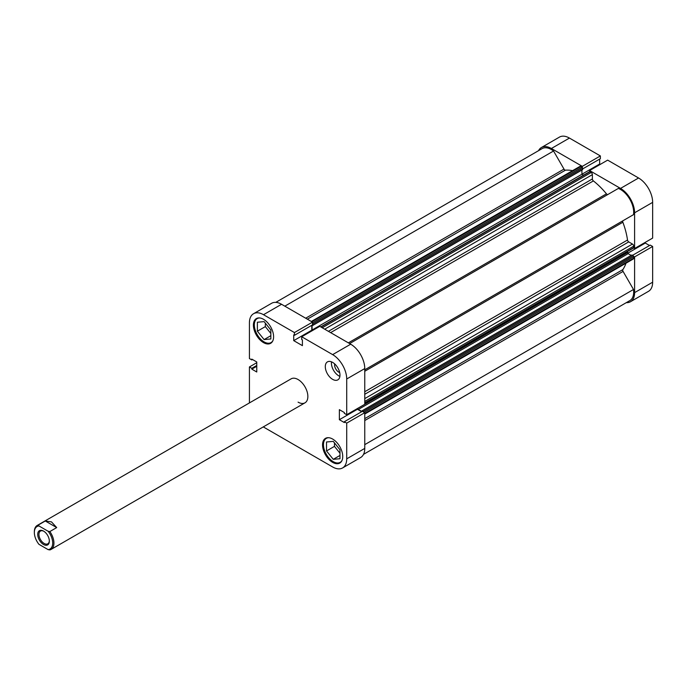 <?xml version="1.0" encoding="UTF-8"?>
<svg xmlns="http://www.w3.org/2000/svg" width="687" height="687" viewBox="0 0 687 687"><rect width="100%" height="100%" fill="white"/><g stroke="black" fill="none" stroke-linecap="round" stroke-linejoin="round"><path stroke-width="1.03" d="M341.997 460.479A13.843 7.995 60 0 1 340.177 462.342A13.843 7.995 60 0 1 333.255 461.664A13.843 7.995 60 0 1 324.204 449.461A13.843 7.995 60 0 1 326.325 438.366A13.843 7.995 60 0 1 328.858 437.713M272.859 340.718A13.843 7.995 60 0 1 271.03 342.59A13.843 7.995 60 0 1 264.109 341.903A13.843 7.995 60 0 1 255.066 329.7A13.843 7.995 60 0 1 257.187 318.605A13.843 7.995 60 0 1 259.72 317.961M334.698 363.921A5.882 3.401 -120 0 0 338.76 372.139A5.882 3.401 -120 0 0 339.687 372.56M332.637 379.353A10.382 5.994 -120 0 0 337.832 379.868A10.382 5.994 -120 0 0 339.421 371.547A10.382 5.994 -120 0 0 332.637 362.392A10.382 5.994 -120 0 0 327.45 361.877A10.382 5.994 -120 0 0 325.853 370.199A10.382 5.994 -120 0 0 332.637 379.353M331.503 361.843A10.382 5.994 -120 0 0 338.76 375.815A10.382 5.994 -120 0 0 339.893 376.373M332.637 462.368A14.281 8.244 -120 0 0 339.782 463.072A14.281 8.244 -120 0 0 341.963 451.634A14.281 8.244 -120 0 0 332.637 439.053A14.281 8.244 -120 0 0 325.501 438.349A14.281 8.244 -120 0 0 323.311 449.787A14.281 8.244 -120 0 0 332.637 462.368M263.499 342.607A14.281 8.244 -120 0 0 270.635 343.32A14.281 8.244 -120 0 0 272.825 331.873A14.281 8.244 -120 0 0 263.499 319.292A14.281 8.244 -120 0 0 256.363 318.588A14.281 8.244 -120 0 0 254.173 330.026A14.281 8.244 -120 0 0 263.499 342.607M298.072 402.135A13.843 7.995 -120 0 0 304.994 402.822A13.843 7.995 -120 0 0 307.115 391.727A13.843 7.995 -120 0 0 298.072 379.525A13.843 7.995 -120 0 0 291.142 378.838L37.218 525.443A13.843 7.995 -120 0 0 34.35 531.781L34.35 532.494A12.976 7.497 60 0 1 38.953 525.959L48.107 531.249A12.976 7.497 60 0 1 52.71 543.091A12.976 7.497 60 0 1 48.107 549.617L49.85 549.918A13.843 7.995 -120 0 0 51.061 549.428A13.843 7.995 -120 0 0 49.85 531.549L56.703 527.59L51.482 521.888L45.282 520.995L38.429 524.954A13.843 7.995 -120 0 0 37.218 525.443M339.541 449.204A5.882 3.401 60 0 1 338.743 448.207M270.395 329.442A5.882 3.401 60 0 1 269.596 328.455M263.499 314.706A19.906 11.49 -120 0 0 253.546 313.719L271.597 303.293A19.906 11.49 60 0 1 281.55 304.281L263.499 314.706L294.431 332.56L294.431 335.316L293.727 334.913L293.727 340.632L302.409 345.647L302.409 339.928L301.705 339.515L301.705 336.759L319.756 326.342L350.688 344.196A19.906 11.49 60 0 1 364.763 368.575L346.712 378.992L346.712 414.716L344.324 413.342L344.324 412.518L339.369 409.658L339.369 419.697L344.324 422.557L344.324 421.732L362.375 411.315L364.763 412.689L364.763 448.413A19.906 11.49 60 0 1 360.641 457.525L342.59 467.941A19.906 11.49 -120 0 0 346.712 458.839L364.763 448.413M364.763 412.689L346.712 423.115L346.712 458.839M301.705 336.759L332.637 354.621L350.688 344.196M253.546 313.719A19.906 11.49 -120 0 0 249.424 322.83L249.424 358.554L251.811 359.928L251.811 359.112L256.766 361.972L256.766 372.002L251.811 369.142L251.811 368.318L249.424 366.944L249.424 402.668A19.906 11.49 -120 0 0 249.424 402.925M281.55 304.281L312.482 322.143L312.482 324.899L294.431 335.316M311.778 325.303L311.778 330.207L312.413 330.576M364.763 368.575L364.763 404.3L346.712 414.716M357.42 408.533L357.42 409.272L361.663 411.719M344.324 421.732L346.712 423.115M346.712 378.992A19.906 11.49 -120 0 0 332.637 354.621M263.267 426.91A19.906 11.49 -120 0 0 263.499 427.039L332.637 466.962A19.906 11.49 -120 0 0 342.59 467.941M256.766 362.702L249.424 366.944M312.482 322.143L294.431 332.56M252.524 359.516L251.811 359.928M256.766 366.283L251.811 369.142M256.766 365.458L251.811 368.318M311.778 330.207L293.727 340.632M357.42 409.272L339.369 419.697M265.337 323.148L265.337 326.608L270.841 333.461M334.475 442.9L334.475 446.361L339.979 453.214M270.841 330L270.841 338.974L264.109 339.576L257.376 331.203L257.376 322.229L264.109 321.628L270.841 330M257.376 331.203L265.337 326.608M264.109 339.576L270.841 335.685M333.255 441.38L339.979 449.753L339.979 458.727L333.255 459.328L326.523 450.955L326.523 441.981L333.255 441.38M326.523 450.955L334.475 446.361M333.255 459.328L339.979 455.447M582.318 167.508L582.318 166.357L551.386 148.495A19.906 11.49 -120 0 0 541.433 147.507A19.906 11.49 -120 0 0 538.548 150.668M582.318 166.357L600.369 155.932L569.437 138.07L551.386 148.495M634.599 248.505L652.65 238.088L652.65 202.364L634.599 212.79L634.599 248.505L633.594 247.93M626.295 302.649A19.906 11.49 -120 0 0 630.477 301.739A19.906 11.49 -120 0 0 634.599 292.628L652.65 282.202A19.906 11.49 60 0 1 648.528 291.314L630.477 301.739M633.594 256.32L634.599 256.904L634.599 292.628M634.599 212.79A19.906 11.49 -120 0 0 620.524 188.41L589.592 170.548L589.592 171.707M541.433 147.507L559.484 137.082A19.906 11.49 60 0 1 569.437 138.07M582.619 168.933L600.369 158.688L600.369 155.932M600.301 164.365L599.665 164.004L599.665 159.101M620.524 188.41L638.575 177.993L607.643 160.131L589.592 170.548M638.575 177.993A19.906 11.49 60 0 1 652.65 202.364M649.55 245.517L645.308 243.061L645.308 242.322M634.599 256.904L652.65 246.478L650.263 245.104L632.512 255.349M652.65 246.478L652.65 282.202M627.746 253.202L645.308 243.061M581.915 170.041L581.915 174.249L599.665 164.004M37.716 534.434A8.218 4.749 -120 0 0 43.53 544.499A8.218 4.749 -120 0 0 49.344 541.141A8.218 4.749 -120 0 0 43.53 531.077A8.218 4.749 -120 0 0 37.716 534.434M49.335 540.781A7.359 4.251 60 0 1 47.815 543.803A7.359 4.251 60 0 1 42.147 541.837A7.359 4.251 60 0 1 38.936 534.434A7.359 4.251 60 0 1 40.464 531.068A7.359 4.251 60 0 1 43.839 531.266M48.107 549.617L38.953 544.327A12.976 7.497 60 0 1 34.35 532.494M38.429 524.954L38.953 525.959M48.107 531.249L49.85 531.549M45.282 520.995L56.703 527.59M320.726 326.9L589.472 171.75A0.867 0.498 60 0 1 589.901 171.793L591.155 172.514A1.735 0.996 60 0 1 592.383 174.635L592.383 178.946A1.735 0.996 -120 0 0 593.388 180.921A59.709 34.47 60 0 1 606.458 193.846A1.735 0.996 -120 0 0 607.059 194.369A1.735 0.996 -120 0 0 607.909 194.455M275.779 302.374L542.086 148.632A18.601 10.743 60 0 1 553.55 151.011L563.993 169.088A1.735 0.996 -120 0 0 564.851 169.998A1.735 0.996 -120 0 0 565.453 170.17A59.709 34.47 60 0 1 572.563 170.651M625.994 263.207A59.709 34.47 60 0 1 622.86 269.605A1.735 0.996 -120 0 0 623.066 271.408L633.5 289.485A18.601 10.743 60 0 1 629.824 300.614L363.526 454.356M349.623 343.586L618.36 188.427A18.601 10.743 60 0 1 633.5 214.653L623.066 220.682A1.735 0.996 -120 0 0 622.86 222.245A59.709 34.47 60 0 1 627.514 240.029A1.735 0.996 -120 0 0 628.717 241.893L364.763 394.286M311.331 321.473L579.888 166.426A1.735 0.996 60 0 1 580.755 166.512L311.838 321.765M312.482 322.838L582.009 167.233L580.755 166.512M582.009 167.233A0.867 0.498 60 0 1 582.619 168.289L582.619 169.637L312.783 325.423L312.181 325.071M312.078 325.131L312.078 330.035L581.915 174.249L583.529 175.176M364.763 398.606L632.461 244.048L628.717 241.893M632.461 244.048A1.735 0.996 60 0 1 633.68 246.169L364.763 401.431M364.763 402.874L633.68 247.621L633.68 246.169M633.68 247.621A0.867 0.498 60 0 1 633.5 248.016L364.763 403.166M627.566 251.442L627.566 252.601A0.867 0.498 -120 0 0 628.176 253.658L631.207 255.409M362.066 411.487L362.066 410.792L631.911 254.997L633.071 255.676A0.867 0.498 60 0 1 633.68 256.732L633.68 258.183A1.735 0.996 60 0 1 633.32 258.973L364.763 414.029M363.758 412.114A0.867 0.498 -120 0 0 363.234 411.461L633.071 255.676M362.066 410.792L363.234 411.461M628.176 253.658L358.339 409.452L361.972 411.547M358.339 409.452A0.867 0.498 60 0 1 357.729 408.387L627.566 252.601M312.078 330.035L312.714 330.404M582.619 168.289L312.783 324.084L312.783 325.423M312.783 324.084A0.867 0.498 -120 0 0 312.482 323.302M633.5 289.485L364.763 444.644M553.55 151.011L284.813 306.17M565.453 170.17L307.355 319.18M593.388 180.921L330.636 332.62M348.361 342.856L606.458 193.846M364.763 418.615L622.86 269.605M622.86 222.245L364.763 371.263M364.763 391.727L627.514 240.029M364.763 369.812L623.066 220.682M623.066 271.408L364.763 420.538M305.689 318.218L563.993 169.088M633.68 256.732L364.153 412.337M364.763 413.437L633.68 258.183M328.42 331.34L592.383 178.946M592.383 174.635L324.685 329.185M589.901 171.793L320.984 327.046M322.237 327.776L591.155 172.514M326.325 438.366L327.459 437.713M257.187 318.605L258.321 317.952M271.03 342.59L272.164 341.937M340.177 462.342L341.302 461.69M304.994 402.822L51.061 549.428"/></g></svg>
